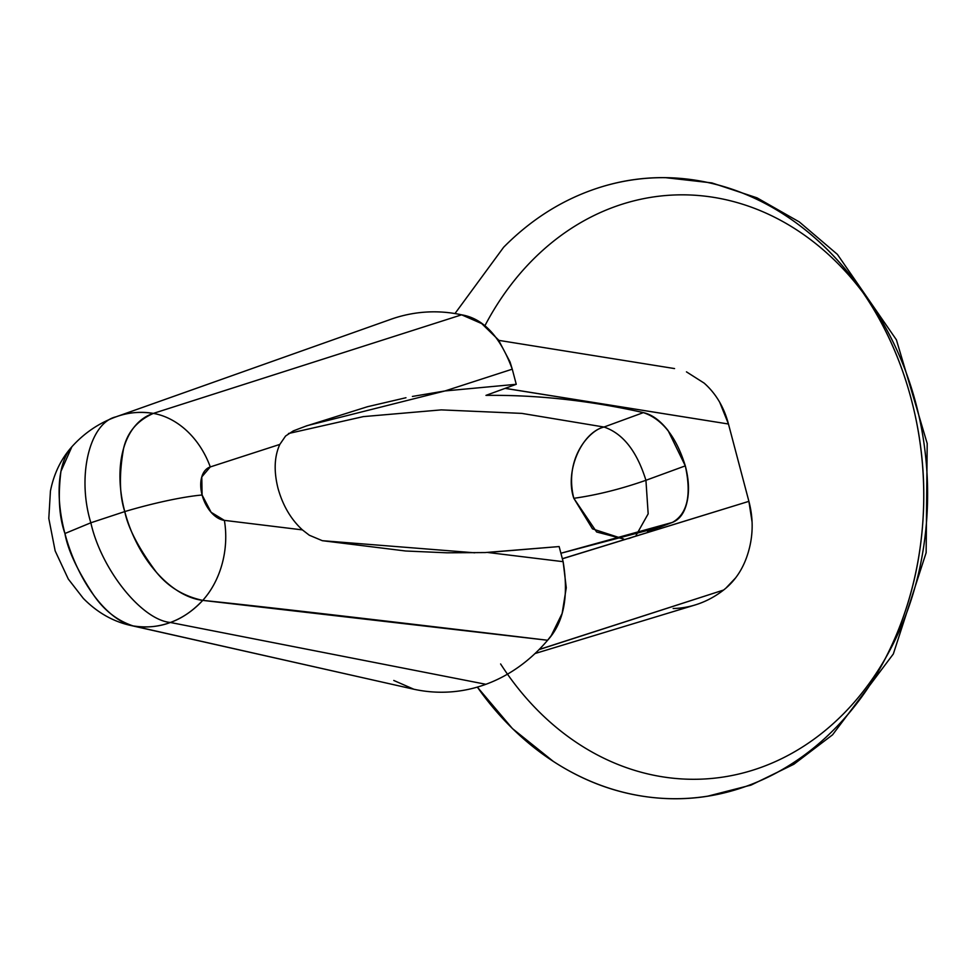 <?xml version="1.0" encoding="UTF-8"?>
<svg xmlns="http://www.w3.org/2000/svg" width="976" height="976" viewBox="0 0 976 976"><rect width="100%" height="100%" fill="white"/><g stroke="black" fill="none" stroke-linecap="round" stroke-linejoin="round"><path stroke-width="1.46" d="M389.595 319.762A190.308 155.892 86.6 0 1 461.624 314.821L153.342 413.397C139.849 411.347 127.405 412.494 116.034 416.825L115.705 416.947C98.759 423.194 84.143 433.137 71.882 446.752L60.951 471.31C57.84 496.54 59.17 517.28 64.928 533.506C67.82 550.025 77.397 570.557 93.647 595.079C104.09 610.354 117.23 620.626 133.053 625.909C146.546 627.958 158.99 626.812 170.361 622.481C141.508 619.845 101.236 569.374 90.841 522.782L124.769 511.583C119.401 495.21 119.011 474.141 123.598 448.362C127.356 432.246 137.262 420.583 153.342 413.397A98.613 60.793 69 0 0 124.769 511.583A77.677 10.626 -14.8 0 1 202.105 495.003A28.17 17.373 -111 0 1 210.267 466.943A77.677 61.122 -108 0 0 153.342 413.397A77.677 61.122 72 0 1 210.267 466.943L201.776 476.935L202.105 495.003L211.121 512.302L224.382 520.367L302.414 529.895C290.921 519.317 282.784 505.458 278.001 488.305C273.707 471.115 274.317 456.487 279.831 444.409L210.267 466.943L279.831 444.409L285.578 436.028L293.312 430.892L307.111 425.658L445.007 390.949L516.255 384.288L485.975 395.378C537.373 394.816 589.846 400.563 643.379 412.604C589.638 400.526 537.166 394.78 485.975 395.378L516.255 384.288L512.266 369.172L516.255 384.288L445.007 390.949L512.266 369.172L445.007 390.949L412.397 396.451M115.705 416.947L390.851 319.311A190.308 155.892 -93.4 0 1 461.624 314.821L481.717 323.593L498.443 339.892L510.045 361.974L512.266 369.172C500.285 336.598 483.401 318.481 461.624 314.821L153.342 413.397A107.36 87.95 86.6 0 0 116.73 416.581L116.034 416.825C89.438 422.779 76.677 476.422 90.841 522.782L64.928 533.506L90.841 522.782C76.701 476.52 89.389 422.803 116.034 416.825M623.64 539.02L592.493 528.87L573.815 498.309C596.812 495.076 620.858 489.074 645.929 480.29L648.174 513.815L636.145 535.251L648.162 513.84L645.929 480.29L685.311 465.869C691.679 495.149 687.372 513.998 672.391 522.416C679.699 519.537 684.566 512.766 687.006 502.103C689.434 491.44 688.873 479.362 685.311 465.869L668.096 430.575C660.191 420.522 651.956 414.532 643.379 412.616C662.277 419.009 676.246 436.76 685.311 465.869L645.929 480.29C636.877 451.18 622.895 433.429 604.01 427.037L643.379 412.616L604.01 427.037L521.782 413.385L441.298 409.883L363.304 416.618L288.493 433.515L363.304 416.618L441.298 409.883L521.782 413.385L604.01 427.037C590.346 429.611 563.689 457.451 573.815 498.309L596.641 531.993L623.64 539.02M500.615 663.961A292.385 239.51 -93.4 0 0 761.878 767.099A292.385 239.51 -93.4 0 0 915.915 403.552A292.385 239.51 -93.4 0 0 613.904 207.034A292.385 239.51 -93.4 0 0 484.84 325.874M751.252 785.009A38.845 21.631 -110.1 0 1 747.64 785.778A310.71 254.516 86.6 0 1 662.558 798.344A310.71 254.516 86.6 0 1 477.349 687.104L512.449 728.584L553.27 761.365C583.367 780.946 615.246 792.854 648.93 797.087C682.602 801.308 715.506 797.538 747.64 785.778A38.845 21.631 69.9 0 0 751.252 785.009L750.227 785.351M487.695 552.477L563.128 561.676L487.695 552.477L559.138 546.56L563.128 561.676L559.138 546.56L485.17 552.562L446.947 552.806L405.662 551.001L322.324 540.692L309.307 535.226L302.414 529.895L224.382 520.367A77.677 58.121 97 0 1 202.74 600.386A107.36 87.95 86.6 0 1 170.361 622.481L485.902 684.298A190.308 155.892 -93.4 0 0 547.609 640.256C367.623 618.699 252.674 605.413 202.74 600.386L547.609 640.256A190.308 155.892 86.6 0 1 485.902 684.298A190.308 155.892 86.6 0 1 413.861 689.239L393.779 680.467M551.281 635.535L547.609 640.256C563.762 622.639 568.935 596.446 563.128 561.676L566.263 587.747L562.139 613.428L551.281 635.535M505.104 388.375L728.462 424.011L748.897 501.347L562.347 558.711M560.895 553.246L672.391 522.416L660.02 527.125L560.895 553.246M305.72 426.17L367.513 406.711L405.967 397.732M485.902 684.298L170.361 622.481A107.36 87.95 86.6 0 1 133.065 625.909L413.861 689.239A190.308 155.892 -93.4 0 0 485.902 684.298M90.841 522.782C101.236 569.374 141.508 619.845 170.361 622.481C181.829 618.455 192.614 611.086 202.74 600.386C183.695 596.287 168.214 586.869 156.294 572.131C138.555 548.146 128.051 527.967 124.769 511.583L90.841 522.782M695.022 604.998A120.402 98.625 -93.4 0 0 723.545 590.065A120.402 98.625 86.6 0 1 673.159 608.499M539.02 649.638L723.558 590.053L539.167 649.491M590.395 190.613A310.71 254.516 86.6 0 1 675.477 178.047A310.71 254.516 86.6 0 1 921.112 450.936A310.71 254.516 86.6 0 1 747.64 785.778C779.775 774.005 808.677 755.131 834.382 729.157C860.076 703.184 880.596 672.086 895.944 635.864C911.291 599.642 920.295 561.041 922.967 520.086C925.626 479.118 921.747 438.907 911.316 399.452C900.897 359.985 884.72 324.288 862.784 292.324C840.861 260.372 814.85 234.606 784.753 215.025C754.668 195.444 722.777 183.537 689.105 179.303C655.421 175.082 622.517 178.852 590.395 190.613C558.26 202.386 529.346 221.259 503.653 247.233L454.975 313.552M723.558 590.053C735.55 580.708 743.895 567.764 748.58 551.22C753.24 534.799 753.338 518.183 748.897 501.347L728.462 424.011C724.009 407.151 715.896 393.511 704.123 383.092L686.457 371.856M202.74 600.386A77.677 58.121 -83 0 0 224.382 520.367A28.17 17.373 -111 0 1 202.105 495.003A77.677 10.626 165.2 0 0 124.769 511.583A98.613 60.793 69 0 0 202.74 600.386M413.141 689.08L133.065 625.909A77.677 64.501 102.7 0 1 130.162 625.335A77.677 64.501 -77.3 0 0 133.065 625.909A98.613 48.763 -109.3 0 1 64.928 533.506A98.613 48.763 -109.3 0 1 69.076 450.375M505.202 388.338L728.462 424.011L719.763 402.393M725.912 588.138L735.66 577.829M752.069 521.953L748.897 501.347L562.371 558.797M474.775 552.806L322.324 540.692M647.527 531.53L672.391 522.416M631.35 537.495L628.483 538.606M573.815 498.309C564.64 471.872 581.245 432.673 604.01 427.037C622.895 433.429 636.877 451.18 645.929 480.29C620.821 489.086 596.775 495.088 573.815 498.309M665.266 177.644L711.846 182.902L757.034 197.847L799.32 221.93L837.384 254.37L896.407 339.819L927.2 443.519L926.139 552.721L893.333 653.969L832.577 734.794L793.866 764.257L751.166 785.046L707.417 796.257M535.031 653.53L694.997 605.01M413.507 689.154L130.296 625.36C112.752 621.383 97.1 612.391 83.326 598.398L68.296 579.049L55.156 550.891L48.8 518.439L50.435 491.05C53.875 473.702 61.024 458.94 71.895 446.74M674.562 368.574L498.785 340.368M629.63 538.252L633.534 536.824M659.105 527.455L660.02 527.125"/></g></svg>
